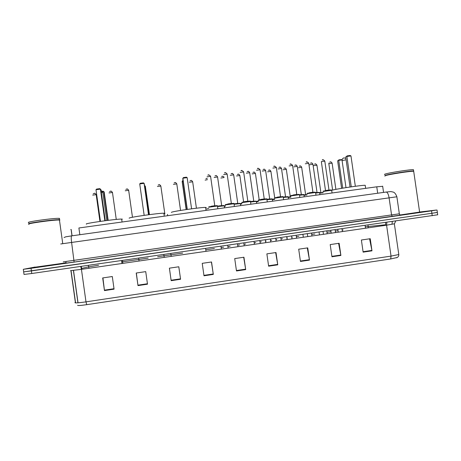 <?xml version="1.0" encoding="UTF-8"?>
<svg xmlns="http://www.w3.org/2000/svg" width="461" height="461" viewBox="0 0 461 461"><rect width="100%" height="100%" fill="white"/><g stroke="black" fill="none" stroke-linecap="round" stroke-linejoin="round"><path stroke-width="0.69" d="M72.072 235.802L71.184 229.497L70.787 229.486M79.839 234.724L78.894 227.982L376.758 186.809L382.676 186.319M419.596 212.008L436.434 210.043L431.536 210.844L31.043 268.302L23.304 269.305L35.065 267.046M65.796 262.332L66.154 262.28M437.702 214.786L31.769 273.506L31.406 270.907L23.661 271.869L431.888 213.282L31.406 270.907L31.043 268.302M437.351 212.383L431.888 213.282L437.356 212.44L437.005 210.02M369.578 238.81L371.981 250.83L370.235 238.712L361.384 240.008L363.13 252.144L371.981 250.83M338.593 243.35L340.892 255.446L339.14 243.27L330.203 244.584L331.955 256.777L340.892 255.446M307.285 247.943L309.487 260.113L307.735 247.874L298.699 249.199L300.457 261.456L309.487 260.113M275.655 252.576L277.758 264.833L276.001 252.53L266.873 253.867L268.63 266.187L277.758 264.833M114.074 289.156L112.3 276.525L102.682 277.937L104.463 290.586L114.074 289.156M102.93 277.897L104.463 290.586M147.503 284.189L145.728 271.627L136.214 273.021L137.989 285.607L147.503 284.189M136.341 272.998L137.989 285.607M178.793 266.775L180.579 279.274L178.81 266.775L169.394 268.158L171.164 280.674L180.579 279.274M169.406 268.152L171.164 280.674M211.415 261.998L213.31 274.41L211.541 261.975L202.223 263.34L203.993 275.793L213.31 274.41M243.702 257.261L245.701 269.599L243.938 257.226L234.718 258.581L236.481 270.964L245.701 269.599M397.313 257.463L390.698 258.949L86.72 304.669C80.6 305.545 77.569 305.735 77.621 305.245M31.769 273.506L24.018 274.433L23.672 271.932M59.878 220.07L59.031 220.012C53.194 219.788 24.208 223.913 29.089 224.271M65.433 262.862L62.978 263.266M62.667 263.317L35.088 267.19M59.705 219.943L58.87 219.88C53.655 219.667 27.268 223.285 28.882 224M59.838 219.77L59.4 219.724C54.957 219.286 25.061 223.412 28.876 223.942M59.648 218.422L59.21 218.37C54.565 217.886 23.765 222.19 28.87 222.617M122.39 219.159L121.664 219.084C116.581 218.837 82.646 223.689 86.553 224.098M105.269 220.698L100.884 189.5L100.406 189.137L95.992 189.725L100.44 221.361M95.992 189.725L96.608 189.073L99.76 188.653L100.406 189.137L104.849 220.756M108.162 220.329L104.174 191.96L103.737 191.638L107.782 220.375M102.359 191.275L103.12 191.171L103.737 191.638L102.647 191.782M164.617 213.339L163.874 213.218C159.108 212.976 126.838 217.632 129.264 218.214M148.632 214.728L144.258 183.743L144.08 183.345L139.729 183.927L144.16 215.345M139.729 183.927L140.294 183.282L143.4 182.873L144.08 183.345L148.511 214.745M149.445 214.619L145.307 186.106L149.335 214.636M205.669 207.853L206.292 207.6L205.612 207.421C201.157 207.185 170.34 211.674 171.4 212.406L171.406 212.423M187.143 209.427L182.775 178.632L183.38 177.577L186.44 177.168L187.16 177.635L182.867 178.205L187.287 209.403M187.16 177.635L191.58 208.816M182.539 181.15L182.251 181.19L186.267 209.553M182.614 180.741L182.17 181.576L186.135 209.571M365.262 185.639L365.21 185.287C361.885 185.063 335.107 189.091 331.77 190.312M347.219 155.864L345.715 157.017L347.219 155.864L350.124 155.484L350.965 155.916L346.891 156.458L351.265 186.832M345.715 157.017L350.037 187.01M350.965 155.916L355.339 186.273M342.085 159.921L338.714 160.37L342.713 188.151M337.642 160.883L339.031 159.806L337.642 160.883L341.595 188.342M339.031 159.806L342.143 159.61M413.742 171.601L413.436 171.262C410.094 171.089 389.291 174.327 385.534 175.589L384.895 176.073M419.608 212.083L400.125 214.97M413.713 171.423L413.269 171.14C409.962 170.973 389.372 174.177 385.65 175.434L384.837 175.848M413.696 171.319L413.65 170.985C411.131 170.645 389.378 173.993 385.494 175.307L384.826 175.791M413.511 170.04L413.459 169.694C410.941 169.325 389.193 172.685 385.31 174.028C384.37 174.327 384.22 174.5 384.866 174.552M377.68 193.234L376.758 186.809M396.875 196.772L60.737 243.973M400.442 215.108L74.112 262.079L71.576 242.198C71.115 238.475 71.132 236.366 71.634 235.865L386.197 192.047L390.865 191.574L393.291 192.093C394.628 192.502 395.815 194.029 396.858 196.668L399.335 213.766M62.016 263.64L74.112 262.079L61.855 263.675M63.243 261.871L399.341 213.806C398.967 214.307 401.047 215.454 400.488 215.189L392.317 216.428L391.568 214.97L389.061 197.654C388.433 194.15 387.476 192.277 386.197 192.047L71.634 235.865L65.773 236.821L64.056 237.53M23.309 269.351L23.661 271.869M431.536 210.844L432.239 215.719M81.269 266.36L81.793 269.247L81.424 269.305M386.877 222.265L386.577 225.187L81.436 269.362L70.504 270.642M394.362 223.804L386.577 225.187L391.043 256.109L398.8 254.535L398.748 254.149M71.069 270.699L75.495 302.307L74.97 302.549C74.578 303.182 78.249 302.952 85.988 301.857L86.72 304.669M75.495 302.307L75.633 302.906M390.698 258.949L391.043 256.109L85.988 301.857L81.436 269.362L80.704 266.441M365.285 226.806L385.678 224.749M368.224 227.849L368.016 224.985M386.566 225.129L385.753 225.308M78.042 302.814L73.506 270.434M88.927 268.279L88.725 266.861L98.608 265.265M81.66 268.394L88.725 266.861L88.281 265.352M122.182 261.86L148.154 258.108M157.633 256.737L182.7 253.112M206.217 249.718L214.394 248.537M221.222 247.545L223.614 247.2M227.982 246.572L230.125 246.26M237.778 245.154L239.714 244.877M244.059 244.249L245.776 244.002M254.247 242.774L255.734 242.561M260.056 241.939L261.347 241.748M265.548 241.143L266.204 241.045M270.63 240.406L271.667 240.256M275.972 239.634L276.842 239.513M281.02 238.907L282.524 238.689M286.926 238.055L287.526 237.968M291.801 237.346L292.257 237.282M296.417 236.683L298.757 236.343M311.74 234.47L314.903 234.009M326.982 232.263L330.969 231.687M335.308 231.059L338.034 230.667M342.166 230.068L343.186 229.924M385.603 222.45L385.742 225.25M245.632 269.166L236.418 270.532M213.247 273.978L203.929 275.361M180.516 278.842L171.1 280.236M147.439 283.751L137.925 285.163M114.011 288.719L104.405 290.148M277.689 264.401L268.573 265.755M309.417 259.687L300.393 261.03M340.823 255.025L331.891 256.351M371.906 250.409L363.072 251.718M101.287 192.37L102.82 192.45M144.668 186.647L145.261 186.786M182.464 181.778L183.184 181.513M345.986 187.627L342.097 160.612L346.119 159.788M217.448 206.021L208.608 207.225M208.862 206.856L217.24 205.71M211.224 206.234L214.82 205.727M210.579 176.35L207.041 176.811M208.326 175.082L208.925 175.001M234.015 203.733L225.21 204.949M233.813 203.416L225.458 204.569M227.809 203.958L231.387 203.445M227.152 174.143L223.631 174.615M224.905 172.887L225.504 172.806M250.496 201.451L241.72 202.684M244.301 201.688L247.862 201.18M243.644 171.941L240.135 172.431M241.967 202.298L250.283 201.152M241.397 170.697L241.99 170.616M266.896 199.187L258.143 200.431M260.713 199.434L264.211 198.939M260.044 169.757L256.547 170.259M258.391 200.034L266.677 198.887M257.803 168.519L258.396 168.444M283.21 196.933L274.485 198.19M277.038 197.193L280.524 196.691M276.364 167.585L272.877 168.092M274.721 197.786L282.991 196.634M274.122 166.358L274.71 166.277M299.443 194.692L290.735 195.96M293.271 194.963L296.751 194.456M292.597 165.424L289.116 165.943M290.972 195.545L299.154 194.421M290.361 164.202L290.943 164.128M315.589 192.462L306.899 193.741M309.423 192.738L312.898 192.225M308.743 163.275L305.274 163.805M307.135 193.32L315.278 192.202M306.507 162.059L307.089 161.984M331.661 190.243L322.982 191.534M325.495 190.531L328.964 190.013M324.809 161.131L321.34 161.598L325.489 190.491M323.219 191.108L331.436 189.944M322.573 159.932L323.149 159.852M224.265 205.837L217.69 206.551M224.553 207.848L224.253 205.733L223.308 205.514L217.65 206.269L224.058 205.537M218.209 206.05L221.701 205.56M217.58 176.989L214.14 177.445M215.385 175.768L215.967 175.687M240.354 203.612L234.24 204.258M240.642 205.623L240.342 203.508L234.2 203.981L240.146 203.313M234.315 203.837L237.738 203.359M233.675 174.84L230.252 175.307M231.491 173.624L232.067 173.549M256.368 201.399L250.698 201.981M256.65 203.41L256.351 201.296L250.657 201.699L256.155 201.1M250.634 201.532L253.752 201.152M249.689 172.708L246.278 173.18M247.505 171.498L248.087 171.423M272.295 199.192L267.075 199.717M272.584 201.209L272.284 199.1C272.595 198.662 271.42 198.829 267.034 199.44L272.082 198.898M267.005 199.256L269.679 198.956M265.628 170.582L262.223 171.066M263.444 169.377L264.02 169.302M288.148 197.003L283.365 197.464M288.436 199.019L288.131 196.91C288.298 196.501 287.606 196.611 283.325 197.187L287.929 196.709M283.296 197.003L285.532 196.766M281.481 168.467L278.087 168.962M279.303 167.274L279.873 167.199M303.92 194.824L299.569 195.228M304.208 196.835L303.908 194.732C303.926 194.352 303.678 194.409 299.529 194.951L303.701 194.53M299.5 194.761L301.304 194.594M297.253 166.358L293.87 166.87M295.075 165.176L295.645 165.101M319.617 192.652L315.687 193.003M319.905 194.669L319.6 192.56L315.647 192.727L319.398 192.364M316.995 192.427L315.618 192.537M312.95 164.266L309.573 164.784M310.772 163.09L311.336 163.015M96.245 194.669L92.701 195.112M93.969 193.464L94.563 193.384M112.53 192.491L109.003 192.934M110.271 191.292L110.859 191.217M128.734 190.324L125.231 190.773M126.487 189.137L127.069 189.056M167.55 214.348L167.579 215.725M160.837 186.065L157.426 186.48M158.67 184.849L159.247 184.775M158.135 185.034C158.918 185.247 158.976 183.495 160.826 185.985L164.871 214.135M176.794 183.933L173.405 184.348M174.638 182.723L175.215 182.648M192.675 181.813L189.298 182.239M190.526 180.608L191.096 180.533M208.793 208.499L206.603 208.983M207.45 179.657L205.116 180.142M206.338 178.505L206.903 178.43M225.383 206.194L224.484 206.338M224.444 206.067L225.348 205.917L224.444 206.067M224.812 205.877L225.32 205.744M224.046 177.508L220.854 178.05M222.064 176.413L222.628 176.338M241.892 203.906L240.556 204.114M240.515 203.837L241.858 203.629L240.515 203.837M239.847 175.508L236.51 175.969M237.715 174.327L238.279 174.252M240.498 203.693L241.829 203.445M258.316 201.636L256.547 201.895M256.506 201.624L258.275 201.365L256.506 201.624M255.417 173.428L252.092 173.895M253.285 172.253L253.85 172.178M256.483 201.451L258.252 201.18M274.652 199.383L272.451 199.699M272.416 199.423L274.612 199.112L272.416 199.423M270.907 171.354L267.593 171.838M268.78 170.19L269.339 170.115M272.388 199.244L274.589 198.945M290.903 197.152L288.281 197.51M288.24 197.239L290.868 196.882L288.24 197.239M288.217 197.054L290.269 196.841M286.321 169.296L283.019 169.786M284.201 168.138L284.754 168.063M307.072 194.94L304.03 195.331M303.989 195.061L307.038 194.675L303.989 195.061M305.614 194.721L303.96 194.876M301.667 167.245L298.365 167.746M299.541 166.098L300.094 166.023M323.161 192.756L319.692 193.171M319.657 192.9L323.126 192.514L319.657 192.9M316.932 165.205L313.63 165.637M314.805 164.064L315.353 163.989M319.629 192.715L320.868 192.617M332.122 163.177L328.826 163.69L332.617 190.076M329.995 162.042L330.543 161.967M71.985 235.813L71.103 229.497M383.558 192.41L382.653 186.158M74.112 262.079L392.317 216.428M395.74 220.986L394.374 223.931L398.8 254.535C398.909 256.045 398.166 257.14 396.569 257.808M75.443 302.894L70.925 270.711M437.708 214.861L437.356 212.44M77.938 302.825L73.403 270.451M392.317 221.482L391.983 224.242M59.44 220.024L62.143 239.34M62.195 239.685L62.731 243.523M59.21 218.37L59.4 219.724M121.664 219.084L122.073 222.012M121.537 260.551L121.946 263.496M106.768 220.502L102.803 192.323L101.005 190.33M163.874 213.218L164.289 216.18M163.816 254.449L164.231 257.376M149.197 214.653L145.244 186.659L144.466 185.236M205.612 207.421L206.032 210.406M205.594 248.421L206.004 251.331M182.965 179.992L182.544 181.697M365.21 185.287L365.654 188.347M365.083 225.412L365.492 228.241M345.923 158.44L344.119 157.864C342.725 158.186 342.045 159.068 342.085 160.52M413.69 171.267L419.619 212.146M413.459 169.694L413.65 170.985M214.791 205.854L210.568 176.252C209.098 174.8 208.199 174.454 207.876 175.215M220.952 246.209L221.361 249.107M208.81 206.868L214.457 205.894C216.803 205.577 217.794 205.583 217.436 205.906L217.84 208.775M231.364 203.572L227.14 174.051C225.907 172.604 225.02 172.253 224.484 173.002M237.513 243.817L237.928 246.71M225.406 204.58L231.088 203.606C233.387 203.295 234.355 203.301 233.998 203.624L234.407 206.488M247.851 201.301L243.627 171.855C242.169 170.414 241.299 170.069 241.005 170.806M253.994 241.437L254.403 244.324M241.921 202.304L247.632 201.324C249.885 201.019 250.836 201.025 250.479 201.348L250.888 204.206M264.251 199.043L260.033 169.671C258.569 168.242 257.705 167.896 257.434 168.622M270.388 239.075L270.797 241.95M258.344 200.045L264.078 199.06C266.302 198.754 267.236 198.766 266.879 199.083L267.288 201.941M280.565 196.789L276.352 167.499C274.883 166.081 274.024 165.73 273.776 166.45M286.696 236.724L287.105 239.587M274.681 197.792L282.472 196.593L283.192 196.83L283.601 199.688M296.792 194.554L292.585 165.338C291.116 163.926 290.263 163.574 290.027 164.289M302.917 234.378L303.326 237.242M290.931 195.556L298.699 194.358L299.425 194.594L299.834 197.441M312.938 192.335L308.732 163.194C307.262 161.788 306.415 161.436 306.196 162.139M319.058 232.05L319.467 234.903M307.101 193.326L314.823 192.133L315.578 192.364L315.987 195.21M329.004 190.122L324.798 161.056C323.472 159.667 322.631 159.316 322.274 160.002M330.773 230.362L331.182 233.208M335.118 229.734L335.527 232.58M323.184 191.113L330.721 189.926L331.643 190.145L332.053 192.986M221.683 205.681L217.569 176.903C215.788 174.465 215.927 176.096 214.964 175.889M227.717 245.229L228.132 248.127M237.778 203.462L233.664 174.759C231.9 172.322 232.01 173.97 231.094 173.739M243.806 242.907L244.215 245.799M253.786 201.255L249.678 172.621C247.914 170.19 248.024 171.855 247.136 171.601M259.808 240.602L260.223 243.483M269.72 199.06L265.617 170.501C263.848 168.063 263.957 169.746 263.093 169.475M275.736 238.302L276.145 241.178M285.572 196.876L281.469 168.386C279.718 165.954 279.758 167.654 278.968 167.36M291.583 236.015L291.992 238.884M301.344 194.698L297.241 166.283C295.501 163.857 295.518 165.562 294.763 165.257M307.349 233.739L307.758 236.602M317.035 192.537L312.938 164.191C311.187 161.771 311.221 163.482 310.472 163.165M323.034 231.48L323.443 234.326M99.945 221.43L96.176 194.617C94.211 192.174 94.384 193.689 93.197 193.81M116.258 219.43L112.461 192.444C110.548 189.978 110.605 191.592 109.568 191.58M122.459 260.419L122.874 263.364M132.468 217.264L128.659 190.278C126.781 187.794 126.763 189.483 125.847 189.379M138.652 258.085L139.061 261.018M170.789 253.446L171.204 256.368M180.551 210.435L176.782 183.853C174.961 181.357 174.857 183.15 174.143 182.884M196.421 208.211L192.663 181.732C190.854 179.231 190.721 181.052 190.07 180.752M207.271 178.424L205.906 178.632M223.965 176.955C222.865 176.171 222.098 176.027 221.666 176.523M243.615 201.93L239.835 175.428C238.101 173.048 238.216 174.673 237.34 174.431M259.186 199.832L255.406 173.353C253.683 170.973 253.775 172.61 252.933 172.351M265.311 239.806L265.72 242.682M274.687 197.792L270.895 171.279C269.166 168.91 269.27 170.553 268.446 170.276M280.795 237.571L281.204 240.446M290.309 196.951L286.316 169.222C284.593 166.853 284.673 168.507 283.884 168.219M296.204 235.346L296.613 238.21M305.649 194.83L301.655 167.176C299.932 164.808 300.013 166.473 299.241 166.173M311.538 233.139L311.947 235.992M320.908 192.727L316.92 165.136C314.961 162.716 315.272 164.496 314.523 164.133M326.791 230.932L327.201 233.785M335.89 189.373L332.11 163.108C330.162 160.693 330.451 162.474 329.724 162.105M341.976 228.742L342.385 231.589M337.844 229.342L338.253 232.183M328.814 163.626L328.849 163.079"/></g></svg>
